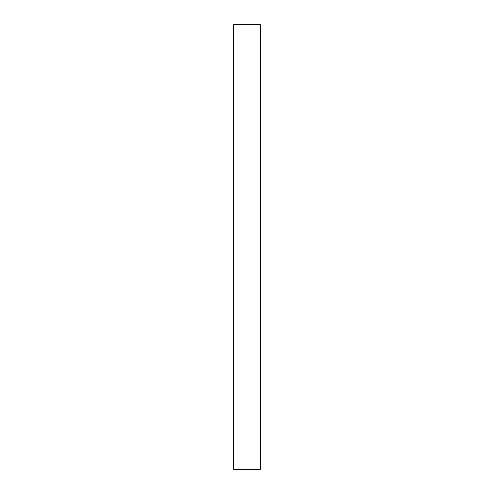 <?xml version="1.0" encoding="UTF-8"?>
<svg xmlns="http://www.w3.org/2000/svg" width="494" height="494" viewBox="0 0 494 494"><rect width="100%" height="100%" fill="white"/><g stroke="black" fill="none" stroke-linecap="round" stroke-linejoin="round"><path stroke-width="0.74" d="M233.662 469.3L233.662 24.7L233.662 469.3L260.338 469.3L260.338 247L233.662 247L260.338 247L260.338 24.7L260.338 469.3M233.662 24.7L260.338 24.7"/></g></svg>
